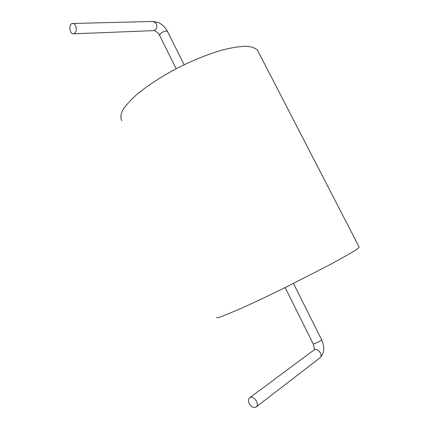 <?xml version="1.0" encoding="UTF-8"?>
<svg xmlns="http://www.w3.org/2000/svg" width="429" height="429" viewBox="0 0 429 429"><rect width="100%" height="100%" fill="white"/><g stroke="black" fill="none" stroke-linecap="round" stroke-linejoin="round"><path stroke-width="0.64" d="M258.338 51.791L257.491 50.155C255.25 47.946 251.394 46.643 245.919 46.246C239.548 46.423 231.858 47.63 222.855 49.861C208.226 54.075 192.696 60.35 176.265 68.694C160.135 77.37 146.729 86.197 136.047 95.174C129.869 100.842 125.354 105.968 122.496 110.553C120.635 114.731 120.41 118.114 121.82 120.699M359.084 246.943L359.223 247.211C358.537 248.101 356.113 249.834 351.957 252.413L331.778 263.728L285.242 287.537C268.077 295.951 253.051 303.046 240.165 308.832L221.959 316.441C218.495 317.621 216.725 317.964 216.65 317.46M75.649 25.842C76.995 30.127 76.282 32.786 73.504 33.821C69.278 34.24 68.377 23.364 72.662 23.482C73.863 23.509 74.861 24.297 75.649 25.842M249.195 403.544C248.107 400.981 248.273 399.061 249.689 397.769C253.383 394.653 260.103 404.279 256.108 407.014C253.603 408.199 251.303 407.041 249.195 403.544M167.53 31.537L166.2 31.011C162.146 31.95 159.953 33.451 159.636 35.516L176.18 68.737M321.568 339.634L321.6 339.693C321.916 340.476 313.02 344.787 313.143 343.79L285.151 287.58M184.132 64.741L167.46 31.392C165.862 27.595 160.736 23.439 158.805 22.732L153.384 21.45L156.236 23.536C157.422 27.327 156.639 29.687 153.882 30.615L153.888 30.615C153.292 29.907 158.065 32.041 159.561 35.371M249.689 397.769L313.942 350.043C317.519 347.061 323.654 355.325 319.809 357.979C324.351 353.657 324.946 347.56 321.6 339.693L293.484 283.456M359.223 247.211L257.491 50.155M313.905 350.069C314.613 349.587 314.371 347.511 313.17 343.849M153.384 21.45L72.662 23.482M153.882 30.615L73.504 33.821M319.809 357.979L256.108 407.014"/></g></svg>
